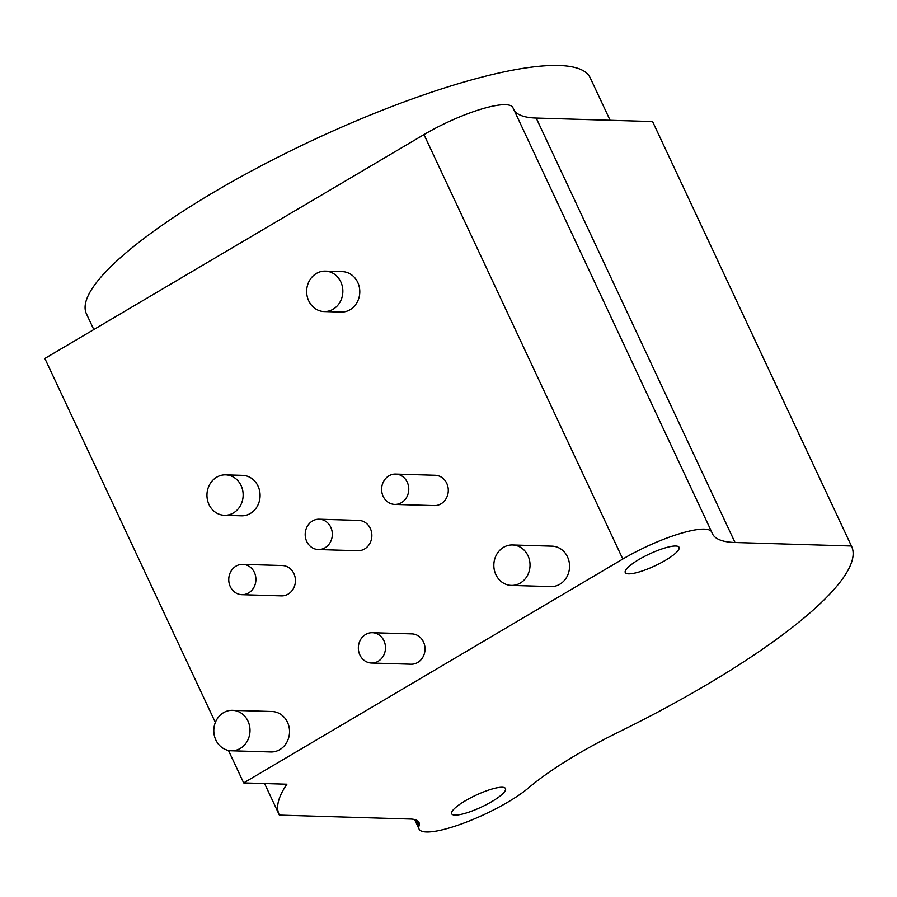 <?xml version="1.0" encoding="UTF-8"?>
<svg xmlns="http://www.w3.org/2000/svg" width="897" height="897" viewBox="0 0 897 897"><rect width="100%" height="100%" fill="white"/><g stroke="black" fill="none" stroke-linecap="round" stroke-linejoin="round"><path stroke-width="1.35" d="M851.634 546.464A316.092 69.495 154.9 0 0 851.41 546.004L735.024 542.506A202.296 44.48 -25.1 0 1 712.308 533.558A202.296 44.48 -25.1 0 1 711.859 532.414A65.75 14.453 154.9 0 0 711.713 532.033A65.75 14.453 154.9 0 0 622.81 559.044L243.67 782.913L286.883 784.213A316.092 69.495 154.9 0 0 279.146 814.633A316.092 69.495 154.9 0 0 279.371 815.104L410.434 819.039A75.864 16.673 -25.1 0 1 418.955 822.392A75.864 16.673 -25.1 0 1 419.011 825.969A65.75 14.453 154.9 0 0 419.067 829.063A65.75 14.453 154.9 0 0 464.523 822.818A65.75 14.453 154.9 0 0 528.748 787.723A151.728 33.357 -25.1 0 1 618.829 731.986A316.092 69.495 154.9 0 0 851.634 546.464L652.803 122.014A316.092 69.495 154.9 0 0 652.579 121.555L536.204 118.056A202.296 44.48 -25.1 0 1 514.183 110.353M711.713 532.033L512.882 107.595A65.75 14.453 154.9 0 0 423.978 134.595L44.85 358.464L215.358 722.455M455.037 815.093A29.713 6.537 -25.1 0 1 451.696 813.781A29.713 6.537 -25.1 0 1 470.409 797.949A29.713 6.537 -25.1 0 1 502.174 787.252A29.713 6.537 -25.1 0 1 505.516 788.575A29.713 6.537 -25.1 0 1 486.791 804.396A29.713 6.537 -25.1 0 1 455.037 815.093M628.606 573.845A29.713 6.537 -25.1 0 1 625.265 572.533A29.713 6.537 -25.1 0 1 643.979 556.701A29.713 6.537 -25.1 0 1 675.744 546.015A29.713 6.537 -25.1 0 1 679.074 547.327A29.713 6.537 -25.1 0 1 660.36 563.148A29.713 6.537 -25.1 0 1 628.606 573.845M652.579 121.555L851.41 546.004M228.455 750.43L243.67 782.913M325.353 271.118L342.295 271.623A20.227 18.097 91.7 0 1 357.735 282.364A20.227 18.097 91.7 0 1 341.084 312.066L324.142 311.562A20.227 18.097 -88.3 0 0 340.793 281.86A20.227 18.097 -88.3 0 0 325.353 271.118A20.227 18.097 -88.3 0 0 308.703 300.809A20.227 18.097 -88.3 0 0 324.142 311.562M225.652 474.861L242.594 475.365A20.227 18.097 91.7 0 1 258.033 486.107A20.227 18.097 91.7 0 1 241.383 515.809L224.441 515.293A20.227 18.097 -88.3 0 0 241.102 485.602A20.227 18.097 -88.3 0 0 225.652 474.861A20.227 18.097 -88.3 0 0 209.001 504.551A20.227 18.097 -88.3 0 0 224.441 515.293M395.644 474.087L435.168 475.275A15.171 13.578 91.7 0 1 446.751 483.337A15.171 13.578 91.7 0 1 434.26 505.605L394.736 504.417A15.171 13.578 91.7 0 1 383.154 496.355A15.171 13.578 91.7 0 1 395.644 474.087A15.171 13.578 91.7 0 1 407.227 482.149A15.171 13.578 91.7 0 1 394.736 504.417M242.784 564.348L282.32 565.536A15.171 13.578 91.7 0 1 293.891 573.587A15.171 13.578 91.7 0 1 281.4 595.866L241.876 594.677A15.171 13.578 91.7 0 1 230.294 586.616A15.171 13.578 91.7 0 1 242.784 564.348A15.171 13.578 91.7 0 1 254.367 572.398A15.171 13.578 91.7 0 1 241.876 594.677M372.378 632.699L411.902 633.887A15.171 13.578 91.7 0 1 423.485 641.949A15.171 13.578 91.7 0 1 410.994 664.217L371.459 663.029A15.171 13.578 91.7 0 1 359.888 654.967A15.171 13.578 91.7 0 1 372.378 632.699A15.171 13.578 91.7 0 1 383.95 640.761A15.171 13.578 91.7 0 1 371.459 663.029M319.22 519.217L358.744 520.406A15.171 13.578 91.7 0 1 370.326 528.468A15.171 13.578 91.7 0 1 357.836 550.736L318.3 549.547A15.171 13.578 91.7 0 1 306.729 541.485A15.171 13.578 91.7 0 1 319.22 519.217A15.171 13.578 91.7 0 1 330.791 527.279A15.171 13.578 91.7 0 1 318.3 549.547M512.546 544.972L552.07 546.161A20.227 18.097 91.7 0 1 567.509 556.902A20.227 18.097 91.7 0 1 550.859 586.593L511.335 585.405A20.227 18.097 91.7 0 1 495.884 574.663A20.227 18.097 91.7 0 1 512.546 544.972A20.227 18.097 91.7 0 1 527.985 555.714A20.227 18.097 91.7 0 1 511.335 585.405M232.514 710.323L272.038 711.512A20.227 18.097 91.7 0 1 287.477 722.253A20.227 18.097 91.7 0 1 270.827 751.955L231.291 750.767A20.227 18.097 91.7 0 1 215.852 740.014A20.227 18.097 91.7 0 1 232.514 710.323A20.227 18.097 91.7 0 1 247.953 721.065A20.227 18.097 91.7 0 1 231.291 750.767M93.804 329.558L86.415 313.782A278.16 61.153 -25.1 0 1 261.61 165.597A278.16 61.153 -25.1 0 1 558.966 65.492A278.16 61.153 -25.1 0 1 590.204 77.792L610.106 120.276M536.204 118.056L735.024 542.506M416.253 820.06L419.011 825.969M423.978 134.595L622.81 559.044M414.605 819.533L419.067 829.063M264.57 783.541L279.146 814.633"/></g></svg>
